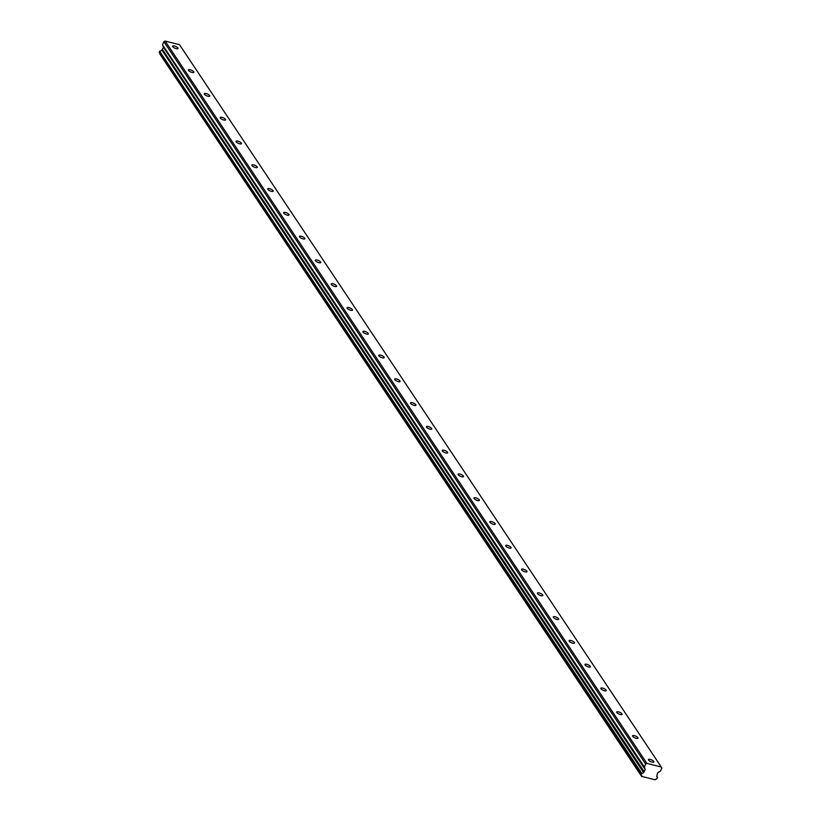 <?xml version="1.0" encoding="UTF-8"?>
<svg xmlns="http://www.w3.org/2000/svg" width="821" height="821" viewBox="0 0 821 821"><rect width="100%" height="100%" fill="white"/><g stroke="black" fill="none" stroke-linecap="round" stroke-linejoin="round"><path stroke-width="1.23" d="M648.539 760.102A2.966 0.975 23.8 0 0 651.392 761.909A2.966 0.975 23.8 0 0 653.844 761.96A2.966 0.975 23.8 0 0 653.721 761.416A2.966 0.975 23.8 0 0 650.879 759.61A2.966 0.975 23.8 0 0 648.416 759.558A2.966 0.975 23.8 0 0 648.539 760.102M172.718 46.674A2.966 0.975 23.8 0 0 175.561 48.48A2.966 0.975 23.8 0 0 178.024 48.531A2.966 0.975 23.8 0 0 177.9 47.998A2.966 0.975 23.8 0 0 175.047 46.192A2.966 0.975 23.8 0 0 172.595 46.14A2.966 0.975 23.8 0 0 172.718 46.674M188.573 70.462A2.966 0.975 23.8 0 0 191.426 72.258A2.966 0.975 23.8 0 0 193.879 72.31A2.966 0.975 23.8 0 0 193.756 71.776A2.966 0.975 23.8 0 0 190.913 69.97A2.966 0.975 23.8 0 0 188.461 69.918A2.966 0.975 23.8 0 0 188.573 70.462M204.439 94.241A2.966 0.975 23.8 0 0 207.282 96.047A2.966 0.975 23.8 0 0 209.745 96.098A2.966 0.975 23.8 0 0 209.622 95.554A2.966 0.975 23.8 0 0 206.769 93.748A2.966 0.975 23.8 0 0 204.316 93.697A2.966 0.975 23.8 0 0 204.439 94.241M220.295 118.019A2.966 0.975 23.8 0 0 223.148 119.825A2.966 0.975 23.8 0 0 225.601 119.876A2.966 0.975 23.8 0 0 225.477 119.332A2.966 0.975 23.8 0 0 222.635 117.536A2.966 0.975 23.8 0 0 220.182 117.485A2.966 0.975 23.8 0 0 220.295 118.019M236.161 141.797A2.966 0.975 23.8 0 0 239.003 143.603A2.966 0.975 23.8 0 0 241.466 143.654A2.966 0.975 23.8 0 0 241.343 143.121A2.966 0.975 23.8 0 0 238.49 141.315A2.966 0.975 23.8 0 0 236.038 141.263A2.966 0.975 23.8 0 0 236.161 141.797M252.016 165.585A2.966 0.975 23.8 0 0 254.869 167.381A2.966 0.975 23.8 0 0 257.322 167.433A2.966 0.975 23.8 0 0 257.209 166.899A2.966 0.975 23.8 0 0 254.356 165.093A2.966 0.975 23.8 0 0 251.903 165.042A2.966 0.975 23.8 0 0 252.016 165.585M267.882 189.364A2.966 0.975 23.8 0 0 270.735 191.17A2.966 0.975 23.8 0 0 273.188 191.221A2.966 0.975 23.8 0 0 273.065 190.677A2.966 0.975 23.8 0 0 270.212 188.871A2.966 0.975 23.8 0 0 267.759 188.82A2.966 0.975 23.8 0 0 267.882 189.364M283.738 213.142A2.966 0.975 23.8 0 0 286.591 214.948A2.966 0.975 23.8 0 0 289.043 214.999A2.966 0.975 23.8 0 0 288.93 214.455A2.966 0.975 23.8 0 0 286.077 212.66A2.966 0.975 23.8 0 0 283.625 212.608A2.966 0.975 23.8 0 0 283.738 213.142M299.603 236.92A2.966 0.975 23.8 0 0 302.456 238.726A2.966 0.975 23.8 0 0 304.909 238.778A2.966 0.975 23.8 0 0 304.786 238.244A2.966 0.975 23.8 0 0 301.933 236.438A2.966 0.975 23.8 0 0 299.48 236.386A2.966 0.975 23.8 0 0 299.603 236.92M315.459 260.709A2.966 0.975 23.8 0 0 318.312 262.504A2.966 0.975 23.8 0 0 320.765 262.556A2.966 0.975 23.8 0 0 320.652 262.022A2.966 0.975 23.8 0 0 317.799 260.216A2.966 0.975 23.8 0 0 315.346 260.165A2.966 0.975 23.8 0 0 315.459 260.709M331.325 284.487A2.966 0.975 23.8 0 0 334.178 286.293A2.966 0.975 23.8 0 0 336.631 286.344A2.966 0.975 23.8 0 0 336.507 285.8A2.966 0.975 23.8 0 0 333.654 283.994A2.966 0.975 23.8 0 0 331.202 283.943A2.966 0.975 23.8 0 0 331.325 284.487M347.18 308.265A2.966 0.975 23.8 0 0 350.033 310.071A2.966 0.975 23.8 0 0 352.486 310.122A2.966 0.975 23.8 0 0 352.373 309.579A2.966 0.975 23.8 0 0 349.52 307.783A2.966 0.975 23.8 0 0 347.067 307.731A2.966 0.975 23.8 0 0 347.18 308.265M363.046 332.043A2.966 0.975 23.8 0 0 365.899 333.849A2.966 0.975 23.8 0 0 368.352 333.901A2.966 0.975 23.8 0 0 368.229 333.367A2.966 0.975 23.8 0 0 365.376 331.561A2.966 0.975 23.8 0 0 362.923 331.51A2.966 0.975 23.8 0 0 363.046 332.043M378.902 355.832A2.966 0.975 23.8 0 0 381.755 357.628A2.966 0.975 23.8 0 0 384.207 357.679A2.966 0.975 23.8 0 0 384.095 357.145A2.966 0.975 23.8 0 0 381.242 355.339A2.966 0.975 23.8 0 0 378.789 355.288A2.966 0.975 23.8 0 0 378.902 355.832M394.768 379.61A2.966 0.975 23.8 0 0 397.621 381.416A2.966 0.975 23.8 0 0 400.073 381.467A2.966 0.975 23.8 0 0 399.95 380.923A2.966 0.975 23.8 0 0 397.097 379.117A2.966 0.975 23.8 0 0 394.644 379.066A2.966 0.975 23.8 0 0 394.768 379.61M410.623 403.388A2.966 0.975 23.8 0 0 413.476 405.194A2.966 0.975 23.8 0 0 415.929 405.246A2.966 0.975 23.8 0 0 415.816 404.702A2.966 0.975 23.8 0 0 412.963 402.906A2.966 0.975 23.8 0 0 410.51 402.854A2.966 0.975 23.8 0 0 410.623 403.388M426.489 427.166A2.966 0.975 23.8 0 0 429.342 428.973A2.966 0.975 23.8 0 0 431.795 429.024A2.966 0.975 23.8 0 0 431.672 428.49A2.966 0.975 23.8 0 0 428.819 426.684A2.966 0.975 23.8 0 0 426.366 426.633A2.966 0.975 23.8 0 0 426.489 427.166M442.345 450.955A2.966 0.975 23.8 0 0 445.198 452.751A2.966 0.975 23.8 0 0 447.65 452.802A2.966 0.975 23.8 0 0 447.537 452.268A2.966 0.975 23.8 0 0 444.684 450.462A2.966 0.975 23.8 0 0 442.232 450.411A2.966 0.975 23.8 0 0 442.345 450.955M458.21 474.733A2.966 0.975 23.8 0 0 461.063 476.539A2.966 0.975 23.8 0 0 463.516 476.591A2.966 0.975 23.8 0 0 463.393 476.047A2.966 0.975 23.8 0 0 460.54 474.24A2.966 0.975 23.8 0 0 458.087 474.189A2.966 0.975 23.8 0 0 458.21 474.733M474.066 498.511A2.966 0.975 23.8 0 0 476.919 500.317A2.966 0.975 23.8 0 0 479.372 500.369A2.966 0.975 23.8 0 0 479.259 499.825A2.966 0.975 23.8 0 0 476.406 498.029A2.966 0.975 23.8 0 0 473.953 497.978A2.966 0.975 23.8 0 0 474.066 498.511M489.932 522.289A2.966 0.975 23.8 0 0 492.785 524.096A2.966 0.975 23.8 0 0 495.237 524.147A2.966 0.975 23.8 0 0 495.114 523.613A2.966 0.975 23.8 0 0 492.261 521.807A2.966 0.975 23.8 0 0 489.809 521.756A2.966 0.975 23.8 0 0 489.932 522.289M505.787 546.078A2.966 0.975 23.8 0 0 508.64 547.874A2.966 0.975 23.8 0 0 511.093 547.925A2.966 0.975 23.8 0 0 510.98 547.391A2.966 0.975 23.8 0 0 508.127 545.585A2.966 0.975 23.8 0 0 505.674 545.534A2.966 0.975 23.8 0 0 505.787 546.078M521.653 569.856A2.966 0.975 23.8 0 0 524.506 571.662A2.966 0.975 23.8 0 0 526.959 571.714A2.966 0.975 23.8 0 0 526.836 571.17A2.966 0.975 23.8 0 0 523.983 569.364A2.966 0.975 23.8 0 0 521.53 569.312A2.966 0.975 23.8 0 0 521.653 569.856M537.509 593.634A2.966 0.975 23.8 0 0 540.362 595.441A2.966 0.975 23.8 0 0 542.814 595.492A2.966 0.975 23.8 0 0 542.702 594.948A2.966 0.975 23.8 0 0 539.849 593.152A2.966 0.975 23.8 0 0 537.396 593.101A2.966 0.975 23.8 0 0 537.509 593.634M553.375 617.413A2.966 0.975 23.8 0 0 556.228 619.219A2.966 0.975 23.8 0 0 558.68 619.27A2.966 0.975 23.8 0 0 558.557 618.736A2.966 0.975 23.8 0 0 555.704 616.93A2.966 0.975 23.8 0 0 553.251 616.879A2.966 0.975 23.8 0 0 553.375 617.413M569.23 641.201A2.966 0.975 23.8 0 0 572.083 642.997A2.966 0.975 23.8 0 0 574.536 643.048A2.966 0.975 23.8 0 0 574.423 642.515A2.966 0.975 23.8 0 0 571.57 640.708A2.966 0.975 23.8 0 0 569.117 640.657A2.966 0.975 23.8 0 0 569.23 641.201M585.096 664.979A2.966 0.975 23.8 0 0 587.949 666.785A2.966 0.975 23.8 0 0 590.402 666.837A2.966 0.975 23.8 0 0 590.278 666.293A2.966 0.975 23.8 0 0 587.436 664.487A2.966 0.975 23.8 0 0 584.973 664.435A2.966 0.975 23.8 0 0 585.096 664.979M600.962 688.757A2.966 0.975 23.8 0 0 603.804 690.564A2.966 0.975 23.8 0 0 606.257 690.615A2.966 0.975 23.8 0 0 606.144 690.071A2.966 0.975 23.8 0 0 603.291 688.275A2.966 0.975 23.8 0 0 600.839 688.224A2.966 0.975 23.8 0 0 600.962 688.757M616.817 712.536A2.966 0.975 23.8 0 0 619.67 714.342A2.966 0.975 23.8 0 0 622.123 714.393A2.966 0.975 23.8 0 0 622 713.86A2.966 0.975 23.8 0 0 619.157 712.053A2.966 0.975 23.8 0 0 616.694 712.002A2.966 0.975 23.8 0 0 616.817 712.536M632.683 736.324A2.966 0.975 23.8 0 0 635.526 738.12A2.966 0.975 23.8 0 0 637.979 738.171A2.966 0.975 23.8 0 0 637.866 737.638A2.966 0.975 23.8 0 0 635.013 735.832A2.966 0.975 23.8 0 0 632.56 735.78A2.966 0.975 23.8 0 0 632.683 736.324M661.305 767.05L646.907 763.397L165.134 41.05L179.532 44.703L661.305 767.05L661.788 768.117L660.484 771.083L657.693 772.777L656.851 775.845A1.611 1.355 146.3 0 0 657.447 777.384L656.749 778.965A1.621 1.355 146.3 0 0 655.127 779.786L641.724 776.389A1.621 1.355 146.3 0 0 641.088 774.993L641.786 773.403A1.611 1.355 146.3 0 0 643.49 772.448L161.87 49.948L643.49 772.448M161.87 49.948L163.482 47.279L162.579 44.96L644.352 767.307L645.665 764.023L646.907 763.397M644.352 767.307L645.244 769.616L643.643 772.294M159.951 54.042L641.724 776.409L159.951 54.042A1.621 1.355 146.3 0 0 159.992 53.724M640.975 774.655L159.212 52.308L640.955 774.778M159.212 52.308L159.664 51.282L641.427 773.628M641.786 773.403L159.664 51.282M160.013 51.066A1.611 1.355 146.3 0 0 161.716 50.112M644.352 766.999L162.579 44.96M162.589 44.652L163.892 41.686L165.134 41.05M645.665 764.023L163.892 41.686M656.769 776.368L657.447 777.384M644.023 772.099L162.25 49.763M645.255 769.308L163.482 46.961M163.482 47.279L645.244 769.616M644.259 771.853L162.496 49.506M657.549 777.466L656.769 776.307M640.985 774.901L159.223 52.565M641.755 776.594L159.982 54.248"/></g></svg>
